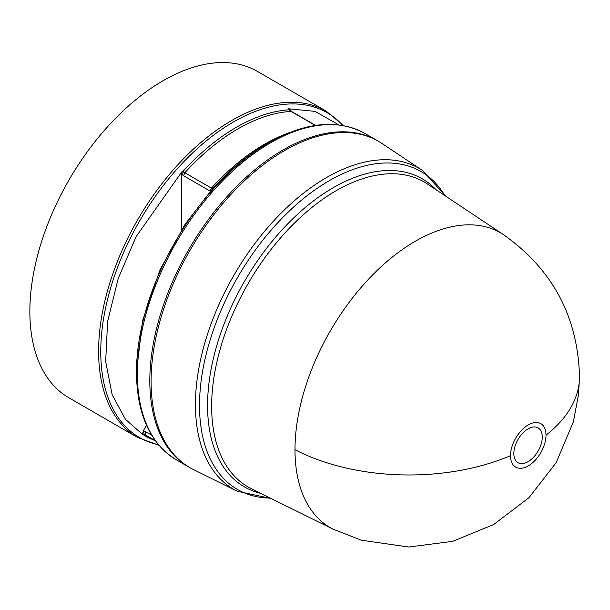 <?xml version="1.0" encoding="UTF-8"?>
<svg xmlns="http://www.w3.org/2000/svg" width="610" height="610" viewBox="0 0 610 610"><rect width="100%" height="100%" fill="white"/><g stroke="black" fill="none" stroke-linecap="round" stroke-linejoin="round"><path stroke-width="0.91" d="M579.5 376.568C577.838 316.605 552.515 269.323 503.54 234.697L503.555 234.713A170.22 98.279 120 0 0 371.353 276.238A170.22 98.279 120 0 0 294.988 449.7A170.22 98.279 120 0 0 333.449 529.343A170.22 98.279 120 0 0 333.456 529.343L361.417 540.231L408.73 547.025L452.689 541.337L493.703 524.516L528.984 497.676L556.16 462.654L573.354 421.914L578.562 394.403L579.5 376.568A170.457 98.408 180 0 1 546.011 435.151A25.102 14.495 -60 0 1 528.26 465.887A25.102 14.495 -60 0 1 510.509 455.639A25.102 14.495 -60 0 1 528.26 424.903A25.102 14.495 -60 0 1 546.011 435.151M528.046 461.678A20.092 11.605 -60 0 1 513.841 453.474A20.092 11.605 -60 0 1 528.046 428.868A20.092 11.605 -60 0 1 542.259 437.073A20.092 11.605 -60 0 1 528.046 461.678M212.875 188.444L213.203 187.895L211.418 188.109A182.375 105.294 -60 0 1 264.534 144.227A182.375 105.294 -60 0 1 289.925 132.477M183.915 171.715L183.572 170.785L181.978 171.654L181.513 173.903L183.915 171.715L184.83 172.752L211.418 188.109L210.153 191.098L183.564 175.741L181.513 173.903L181.673 229.558M237.328 491.279A185.333 107.002 120 0 1 195.444 404.567A185.333 107.002 120 0 1 326.495 177.586A185.333 107.002 120 0 1 422.532 170.495L381.99 143.487A188.452 108.809 120 0 0 235.635 189.458A188.452 108.809 120 0 0 151.082 381.502A188.452 108.809 120 0 0 193.667 469.677L237.328 491.279L271.076 498.484M377.925 141.001A188.452 108.809 120 0 0 377.3 140.628A188.452 108.809 120 0 0 283.07 149.961A188.452 108.809 120 0 0 159.957 316.033A188.452 108.809 120 0 0 188.841 467.046A188.452 108.809 120 0 0 189.481 467.405M266.051 144.372L269.094 142.618A187.567 108.29 120 0 0 136.465 372.336C136.907 414.503 150.212 443.668 176.389 459.849A188.452 108.809 120 0 1 147.498 308.835A188.452 108.809 120 0 1 270.611 142.77A188.452 108.809 120 0 1 364.841 133.438C337.742 118.858 305.823 121.916 269.094 142.618L266.051 144.372A183.267 105.812 120 0 0 213.203 187.895L185.211 224.114L160.011 269.803L142.603 320.532L136.465 372.336M145.996 436.615L147.025 436.539L145.996 436.615L155.428 440.816M147.025 436.539L146.339 436.486A183.267 105.812 -60 0 1 143.266 434.709L142.557 434.03L143.32 430.759L151.516 434.93M181.978 171.654L136.099 236.688L118.233 278.435L107.612 321.485L105.675 361.539L112.194 394.845L125.454 419.337L142.999 434.808M183.053 169.816L183.572 170.785A183.267 105.812 -60 0 1 236.421 127.269A183.267 105.812 -60 0 1 289.27 109.762L291.054 111.424A182.375 105.294 120 0 0 237.946 128.87A182.375 105.294 120 0 0 184.83 172.752L183.564 175.741M137.639 437.477A188.452 108.809 120 0 1 108.748 286.464A188.452 108.809 120 0 1 231.861 120.399A188.452 108.809 120 0 1 326.091 111.066L257.344 71.378A188.452 108.809 120 0 0 163.114 80.711A188.452 108.809 120 0 0 40.001 246.775A188.452 108.809 120 0 0 68.892 397.789L137.639 437.477L158.966 445.285M146.499 425.292L143.32 430.759L144.265 434.533L155.275 440.611M146.88 436.608L148.314 436.592M315.324 125.439L291.054 111.424L291.694 111.561L289.803 109.403L288.743 108.793L315.065 111.378L338.916 124.92M289.803 109.403L289.27 109.762L288.743 108.793M144.265 434.533L143.266 434.709L142.557 434.03M510.509 455.639A170.457 98.408 180 0 1 294.988 449.7M503.555 234.713L427.396 183.968A176.092 101.664 120 0 0 336.148 190.701A176.092 101.664 120 0 0 211.632 406.367A176.092 101.664 120 0 0 251.427 488.762L333.456 529.343M260.706 493.353A177.861 102.694 -60 0 1 207.568 405.467A177.861 102.694 -60 0 1 333.334 187.628A177.861 102.694 -60 0 1 436.013 189.71M444.904 195.635A183.557 105.98 120 0 0 329.308 180.659A183.557 105.98 120 0 0 199.516 405.467A183.557 105.98 120 0 0 270.283 498.088M342.881 125.515A187.567 108.29 120 0 0 233.386 122A187.567 108.29 120 0 0 106.674 303.079A187.567 108.29 120 0 0 158.547 444.789M211.983 189.435L212.509 188.261M145.249 431.316L145.226 434.808A182.375 105.294 120 0 0 146.758 435.723L155.314 440.664M289.918 110.509L290.268 111.111L289.918 110.509M146.339 436.486L147.323 436.318M326.091 111.066L343.514 125.629M188.841 467.046L176.389 459.849M422.532 170.495L445.643 196.123M377.3 140.628L364.841 133.438M147.727 436.432L148.26 436.562M291.694 111.561L315.637 125.385"/></g></svg>
